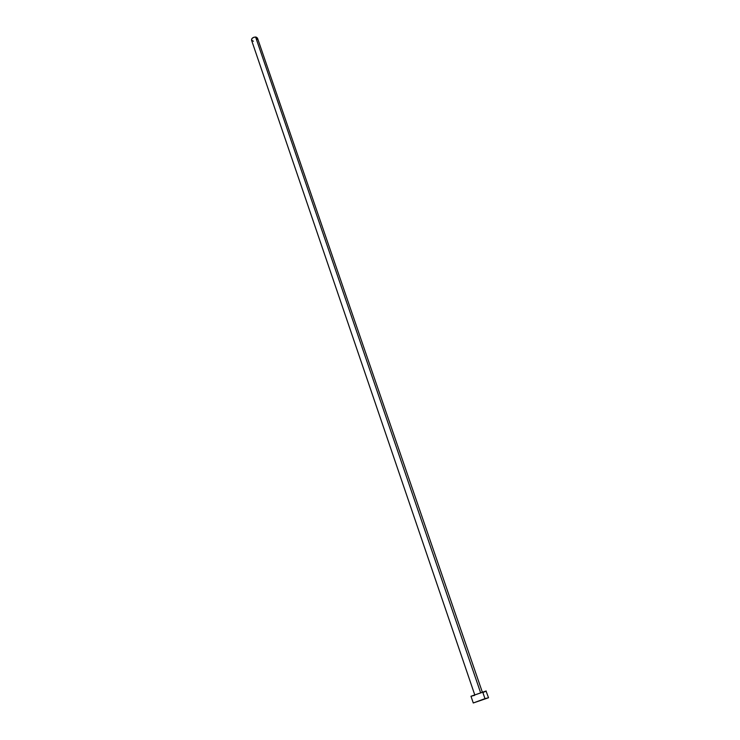 <?xml version="1.0" encoding="UTF-8"?>
<svg xmlns="http://www.w3.org/2000/svg" width="740" height="740" viewBox="0 0 740 740"><rect width="100%" height="100%" fill="white"/><g stroke="black" fill="none" stroke-linecap="round" stroke-linejoin="round"><path stroke-width="1.11" d="M255.596 37.009L480.547 692.557L255.596 37.009C252.886 37.259 251.535 38.304 251.535 40.145L251.933 38.554L253.829 37.268L256.132 37.083L257.474 38.092L255.596 37.009M484.977 698.643L473.267 702.982L484.977 698.643L482.656 691.891L484.977 698.643L488.529 697.746L473.276 702.982L484.977 698.643M486.217 691.03L470.982 696.248L486.032 691.012L488.529 697.755M474.59 695.378L470.992 696.257M486.097 691.16L485.033 691.678M484.117 692.057L482.998 692.492M253.432 41.246L251.544 40.173M482.286 692.002L257.483 38.11L256.715 40.09M473.267 702.972L470.982 696.248M474.673 694.61L251.535 40.145"/></g></svg>

